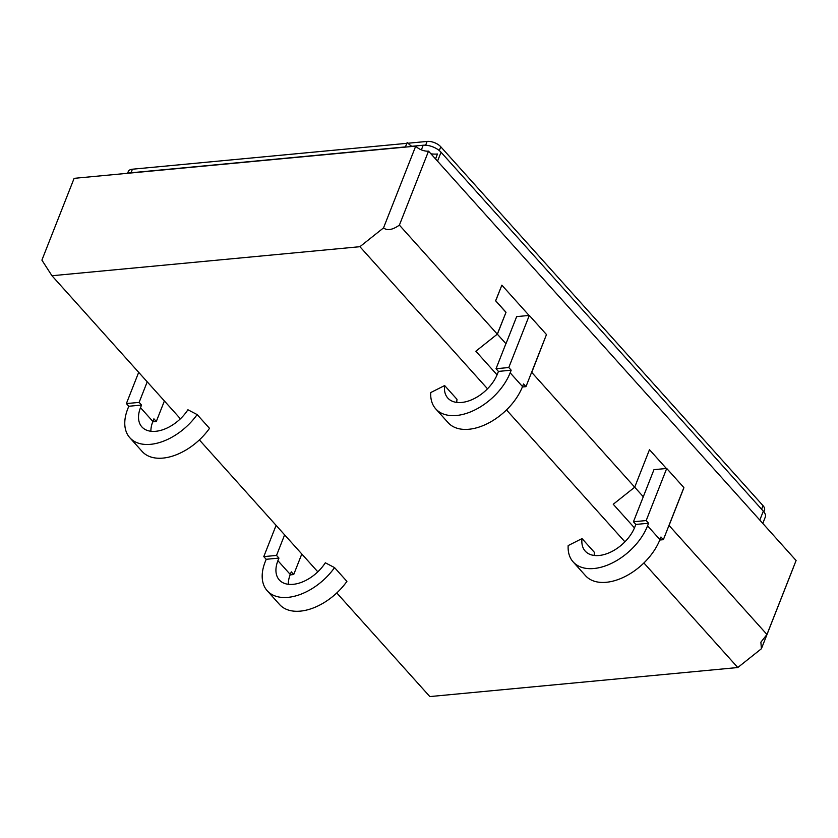<?xml version="1.0" encoding="UTF-8"?>
<svg xmlns="http://www.w3.org/2000/svg" width="838" height="838" viewBox="0 0 838 838"><rect width="100%" height="100%" fill="white"/><g stroke="black" fill="none" stroke-linecap="round" stroke-linejoin="round"><path stroke-width="1.26" d="M405.362 147.1L407.195 142.439A23.338 11.753 -158.5 0 0 411.971 146.482M430.942 153.825A23.338 11.753 -158.5 0 0 437.467 154.003L435.551 158.958M437.467 154.003L435.53 158.927M126.381 173.414A13.565 6.83 21.5 0 1 128.403 173.037L405.435 146.912M411.741 146.315L423.19 145.236A13.565 6.83 21.5 0 1 441.05 152.244L763.324 511.159A13.565 6.83 21.5 0 1 765.272 517.13L762.8 523.415M407.98 143.235L427.129 141.423A10.37 5.227 21.5 0 1 440.778 146.776L762.999 505.639A10.37 5.227 21.5 0 1 764.497 510.206L763.868 511.809M127.638 173.131L128.266 171.539A10.37 5.227 21.5 0 1 132.425 169.213L406.839 143.34M487.507 388.79L359.911 246.697L383.511 227.915L415.732 146.126L74.121 178.337L41.9 260.126L51.956 275.733L180.411 418.801M199.371 439.919L317.822 571.83M336.782 592.948L429.831 696.577L737.786 667.53L643.898 562.968M359.911 246.697L51.956 275.733M624.918 541.83L506.487 409.929M668.996 525.384L766.959 634.481L760.894 642.159L761.386 648.759L793.607 566.959A9.721 4.892 21.5 0 1 793.576 566.928M761.386 648.759L737.786 667.53M766.959 634.481L796.1 560.507L428.532 151.144A9.721 4.892 21.5 0 1 415.732 146.126M683.829 487.936L669.059 525.447L683.829 487.936M531.627 372.261L634.701 487.192L649.481 449.681L666.378 468.494L649.481 449.681L634.701 487.192L613.248 504.256L634.471 527.898L613.248 504.256L634.701 487.192L643.291 496.756M383.511 227.915C387.303 230.838 392.593 229.905 399.391 225.118L428.532 151.144M399.391 225.118L497.301 334.153L475.848 351.227L497.06 374.858L475.848 351.227L497.301 334.153L505.984 343.706L516.658 316.617L529.302 315.423L508.781 367.526L496.033 368.73L505.88 343.716M529.071 315.455L501.868 285.161L495.708 300.79L506.016 312.27L497.301 334.153L505.984 343.706M634.816 527.039A32.41 19.735 138.1 0 1 610.944 551.97A32.41 19.735 138.1 0 1 585.217 551.1A32.41 19.735 138.1 0 1 582.033 538.583L568.164 545.58A48.614 29.592 138.1 0 0 573.161 561.921A48.614 29.592 138.1 0 0 611.75 563.23A48.614 29.592 138.1 0 0 647.565 525.845L648.591 523.237L635.843 524.441L634.816 527.039M594.215 555.458A32.41 19.735 -41.9 0 1 594.404 552.357L582.033 538.583M573.161 561.921L585.521 575.696A48.614 29.592 -41.9 0 0 624.121 577.005A48.614 29.592 -41.9 0 0 659.935 539.609L660.962 537.011L663.361 539.682L683.881 487.59L666.713 468.463L653.965 469.657L633.444 521.76L635.843 524.441M666.713 468.463L646.192 520.555L648.591 523.237M663.361 539.682L659.768 540.028M646.192 520.555L633.444 521.76M288.293 584.306A32.41 19.735 138.1 0 1 290.273 574.47L291.299 571.862L293.709 574.543L301.806 553.991M284.627 534.864L276.53 555.416L278.939 558.098L277.912 560.695A32.41 19.735 -41.9 0 0 279.295 579.948A32.41 19.735 -41.9 0 0 325.322 562.79L334.551 567.609L346.911 581.383A48.614 29.592 138.1 0 1 279.599 604.544L267.238 590.769A48.614 29.592 -41.9 0 0 334.551 567.609M276.1 525.363L263.781 556.621L266.191 559.292L265.164 561.9A48.614 29.592 -41.9 0 0 267.238 590.769M290.116 574.878L293.709 574.543M263.781 556.621L276.53 555.416M278.939 558.098L266.191 559.292M164.395 400.962L156.297 421.514L153.899 418.832L152.872 421.441A32.41 19.735 -41.9 0 0 150.882 431.266M147.216 381.835L139.129 402.387L141.528 405.058L128.78 406.262L126.381 403.581L139.129 402.387M197.139 414.58A48.614 29.592 138.1 0 1 129.827 437.74L142.198 451.514A48.614 29.592 -41.9 0 0 209.51 428.344L197.139 414.58L187.911 409.761A32.41 19.735 138.1 0 1 141.884 426.909A32.41 19.735 138.1 0 1 140.501 407.666L141.528 405.058M129.827 437.74A48.614 29.592 138.1 0 1 127.753 408.871L128.78 406.262M138.689 372.334L126.381 403.581M152.715 421.849L156.297 421.514M529.302 315.423L546.481 334.561L525.96 386.653L522.357 386.988M506.016 312.27L497.395 334.142M501.868 285.161L495.614 300.8L505.911 312.27M531.753 372.407L546.397 334.75M508.781 367.526L511.18 370.207L510.164 372.805A48.614 29.592 -41.9 0 1 474.339 410.201A48.614 29.592 -41.9 0 1 435.75 408.892A48.614 29.592 -41.9 0 1 430.753 392.551L444.632 385.553A32.41 19.735 -41.9 0 0 447.806 398.06A32.41 19.735 -41.9 0 0 473.533 398.94A32.41 19.735 -41.9 0 0 497.416 374.01L498.442 371.402L496.033 368.73M444.632 385.553L456.993 399.328A32.41 19.735 138.1 0 0 456.804 402.418M525.96 386.653L523.551 383.972L522.524 386.58A48.614 29.592 138.1 0 1 486.71 423.976A48.614 29.592 138.1 0 1 448.121 422.666L435.75 408.892M511.18 370.207L498.442 371.402M423.19 145.236L421.367 149.876M441.05 152.244L437.53 161.158M763.324 511.159L759.804 520.084M761.585 509.232L762.999 505.639M439.29 150.568L440.778 146.776M425.631 145.204L427.129 141.423M131.011 172.796L132.425 169.213M659.935 539.609L647.565 525.845M290.273 574.47L277.912 560.695M140.501 407.666L152.872 421.441M510.164 372.805L522.524 386.58"/></g></svg>
